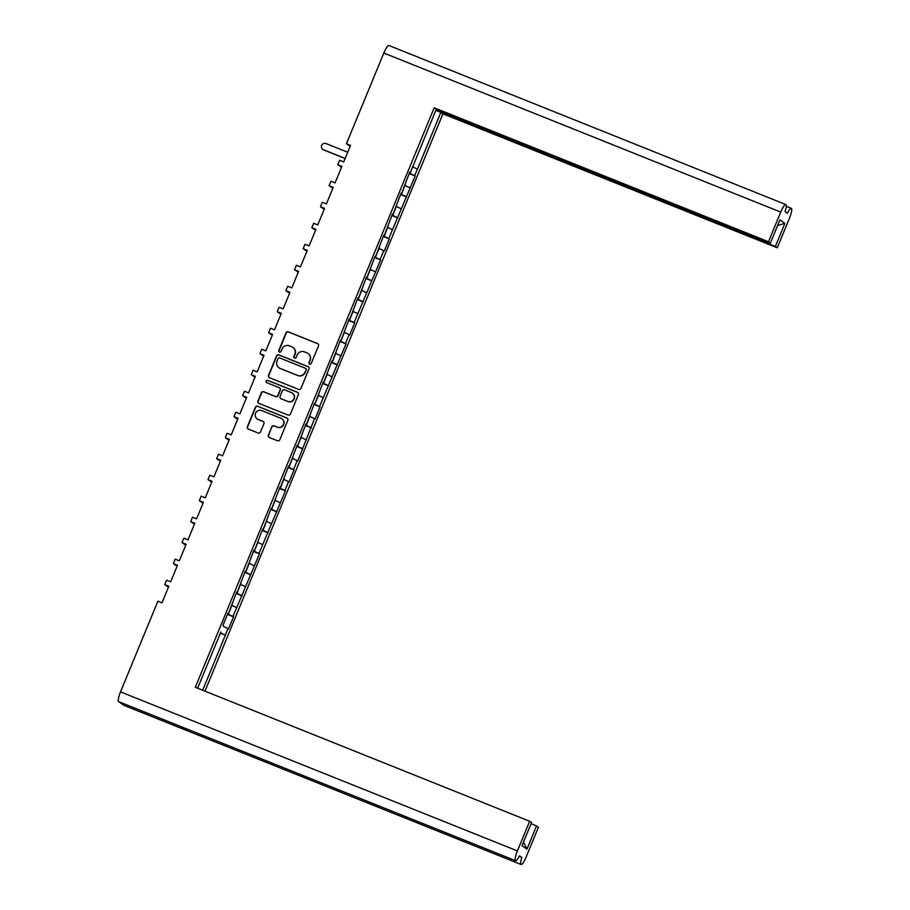 <?xml version="1.0" encoding="UTF-8"?>
<svg xmlns="http://www.w3.org/2000/svg" width="910" height="910" viewBox="0 0 910 910"><rect width="100%" height="100%" fill="white"/><g stroke="black" fill="none" stroke-linecap="round" stroke-linejoin="round"><path stroke-width="1.36" d="M309.65 364.125A1.251 1.217 -55.4 0 0 311.254 363.42L318.489 345.88A1.786 1.752 -55.4 0 0 317.545 343.571L288.322 331.866A1.786 1.752 -55.4 0 0 286.024 332.867L278.79 350.407A1.251 1.217 -55.4 0 0 279.45 352.022A1.251 1.217 -55.4 0 0 281.065 351.317L281.998 349.053A5.722 5.585 -55.4 0 1 289.369 345.846L291.803 346.824A5.722 5.585 -55.4 0 1 294.829 354.195L293.885 356.458A1.251 1.217 -55.4 0 0 294.544 358.074A1.251 1.217 -55.4 0 0 296.159 357.368L297.092 355.105A5.722 5.585 -55.4 0 1 304.475 351.897L306.909 352.875A5.722 5.585 -55.4 0 1 309.923 360.235L308.99 362.51A1.251 1.217 -55.4 0 0 309.65 364.125M271.794 426.824L268.359 435.162A1.786 1.752 -55.4 0 0 269.292 437.46L277.493 440.747A1.786 1.752 -55.4 0 0 279.802 439.746L287.833 420.261A1.786 1.752 -55.4 0 0 286.889 417.963L257.666 406.258A1.786 1.752 -55.4 0 0 255.369 407.259L247.338 426.745A1.786 1.752 -55.4 0 0 248.271 429.042L258.178 433.012A1.786 1.752 -55.4 0 0 260.476 432.011L263.923 423.673A1.786 1.752 -55.4 0 0 262.979 421.364L258.065 419.396A4.777 4.675 -55.4 0 1 255.767 412.776A4.777 4.675 -55.4 0 1 261.705 410.569L280.94 418.27A4.777 4.675 -55.4 0 1 283.238 424.902A4.777 4.675 -55.4 0 1 277.3 427.108L274.092 425.823A1.786 1.752 -55.4 0 0 271.794 426.824L268.609 435.344A1.786 1.752 -55.4 0 0 269.098 437.369M157.896 601.169L120.507 691.873L517.415 850.918L529.643 821.252L195.32 687.278L434.172 107.778L768.495 241.753L780.723 212.087L383.827 53.03L346.437 143.734L350.532 145.373L343.718 161.935L339.612 160.285L337.781 164.733L341.887 166.371L335.062 182.921L330.956 181.283L329.124 185.72L333.231 187.369L326.406 203.92L322.311 202.27L320.479 206.718L324.574 208.356L317.749 224.918L313.654 223.268L311.823 227.705L315.929 229.354L309.104 245.905L304.998 244.267L303.166 248.703L307.273 250.352L300.448 266.903L296.353 265.254L294.522 269.701L298.616 271.339L291.791 287.89L287.696 286.252L285.865 290.688L289.96 292.337L283.146 308.888L279.04 307.25L277.209 311.686L281.315 313.336L274.49 329.886L270.384 328.237L268.552 332.685L272.659 334.323L265.834 350.873L261.739 349.235L259.907 353.671L264.002 355.321L257.177 371.872L253.082 370.233L251.251 374.67L255.357 376.308L248.532 392.87L244.426 391.22L242.595 395.668L246.701 397.306L239.876 413.857L235.77 412.219L233.95 416.655L238.045 418.304L231.22 434.855L227.125 433.205L225.293 437.653L229.388 439.291L222.575 455.853L218.468 454.204L216.637 458.64L220.743 460.289L213.918 476.84L209.812 475.202L207.981 479.638L212.087 481.288L205.262 497.838L201.167 496.189L199.335 500.637L203.43 502.274L196.606 518.825L192.511 517.187L190.679 521.623L194.786 523.273L187.96 539.823L183.854 538.185L182.023 542.622L186.129 544.271L179.304 560.822L175.198 559.172L173.378 563.62L177.473 565.258L170.648 581.808L166.553 580.17L164.721 584.607L168.816 586.256L162.003 602.807L157.896 601.169M269.44 377.684L298.662 389.4A1.786 1.752 -55.4 0 0 300.96 388.399L308.99 368.914A1.786 1.752 -55.4 0 0 308.058 366.605L278.835 354.9A1.786 1.752 -55.4 0 0 276.526 355.901L268.495 375.386A1.786 1.752 -55.4 0 0 269.44 377.684M298.412 394.587A1.786 1.752 -55.4 0 0 297.468 392.29L267.767 380.38A1.251 1.217 -55.4 0 0 266.573 382.564A1.251 1.217 -55.4 0 0 266.812 382.689L279.142 387.637A1.786 1.752 -55.4 0 1 280.087 389.935L277.812 395.475A1.786 1.752 -55.4 0 1 275.502 396.476L263.661 391.721A1.786 1.752 -55.4 0 0 261.352 392.722L257.917 401.06A1.786 1.752 -55.4 0 0 258.861 403.369L288.083 415.074A1.786 1.752 -55.4 0 0 290.381 414.073L298.412 394.587M168.441 587.178L164.721 584.607M177.097 566.179L173.378 563.62M185.742 545.192L182.023 542.622M194.399 524.194L190.679 521.623M203.055 503.207L199.335 500.637M211.7 482.209L207.981 479.638M220.356 461.211L216.637 458.64M229.013 440.224L225.293 437.653M237.669 419.226L233.95 416.655M246.314 398.227L242.595 395.668M254.971 377.24L251.251 374.67M263.627 356.242L259.907 353.671M272.272 335.244L268.552 332.685M280.928 314.257L277.209 311.686M289.585 293.259L285.865 290.688M298.241 272.272L294.522 269.701M306.886 251.274L303.166 248.703M315.542 230.275L311.823 227.705M324.199 209.289L320.479 206.718M332.844 188.29L329.124 185.72M341.5 167.292L337.781 164.733M350.157 146.305L346.437 143.734M202.68 690.224L225.384 635.157L220.436 632.837M204.977 691.145L442.931 113.83L777.254 247.804L789.493 218.127A9.327 1.945 111.8 0 0 791.404 208.39L791.404 208.39A9.327 1.945 111.8 0 0 791.313 208.344A9.327 1.945 111.8 0 0 787.4 213.236L785.034 211.598A9.327 1.945 111.8 0 0 785.921 204.602L785.921 204.602A9.327 1.945 111.8 0 0 785.831 204.557A9.327 1.945 111.8 0 0 780.723 212.087M412.742 166.883L417.474 169.112L440.849 112.396L442.931 113.83M409.17 173.526L415.222 175.948L409.341 173.116M415.222 175.948L388.741 238.568L389.264 238.932L384.27 251.046L383.747 250.682L380.096 259.566L380.619 259.93L354.126 322.549L354.65 322.913L349.667 335.028L349.133 334.664L345.482 343.548L346.005 343.9L319.512 406.531L320.047 406.884L315.053 418.998L314.53 418.634L297.741 460.983L297.217 460.631L293.555 469.503L294.078 469.867L289.084 481.982L288.561 481.617L284.91 490.501L285.433 490.865L258.94 553.485L259.464 553.849L232.983 616.468L233.506 616.832L228.512 628.946L227.989 628.582L225.305 635.112M220.857 632.04L197.618 688.188M223.553 625.511L223.03 625.147L228.023 613.033L228.649 613.511L227.887 613.351M228.546 613.397L236.668 592.046L237.305 592.524L236.543 592.365M237.191 592.41L245.325 571.048L245.962 571.525L245.188 571.366M245.848 571.412L253.981 550.049L254.607 550.527L253.844 550.368M254.504 550.413L262.626 529.063L263.263 529.54L262.501 529.381M263.149 529.427L271.282 508.064L271.919 508.542L271.157 508.383M271.806 508.428L279.939 487.077L280.576 487.544L279.802 487.385M280.462 487.43L288.595 466.079L289.221 466.557L288.459 466.398M289.118 466.443L297.24 445.081L297.877 445.559L297.115 445.399M297.763 445.445L305.897 424.094L306.534 424.572L305.76 424.401M306.42 424.447L314.553 403.096L315.19 403.574L314.416 403.414M315.076 403.46L323.198 382.098L323.835 382.575L323.073 382.416M323.721 382.462L331.854 361.111L332.491 361.588L331.729 361.429M332.377 361.463L340.511 340.113L341.148 340.59L340.374 340.431M341.034 340.476L349.167 319.114L349.793 319.592L349.03 319.433M349.69 319.478L357.812 298.127L358.449 298.605L357.687 298.446M358.335 298.491L366.468 277.129L367.105 277.607L366.343 277.448M366.992 277.493L375.125 256.142L375.762 256.609L374.988 256.449M375.648 256.495L383.77 235.144L384.407 235.622L383.645 235.462M384.293 235.508L392.426 214.146L393.063 214.624L392.301 214.464M392.949 214.51L401.082 193.159L401.72 193.637L400.946 193.466M401.606 193.511L409.739 172.161L410.364 172.638L409.602 172.479M434.172 107.778L436.254 109.223L410.364 172.638M531.133 823.573L536.502 825.984L526.97 849.132L522.01 845.708L531.554 822.56L529.643 821.252M517.415 850.918A9.327 1.945 111.8 0 0 515.504 860.667L515.504 860.667A9.327 1.945 111.8 0 0 515.583 860.712A9.327 1.945 111.8 0 0 519.496 855.821L521.874 857.459A9.327 1.945 111.8 0 0 520.986 864.455L520.998 864.455A9.327 1.945 111.8 0 0 521.077 864.5A9.327 1.945 111.8 0 0 526.173 856.97L538.413 827.292L536.502 825.984M223.337 626.41L227.989 628.582M768.495 241.753L770.395 243.072L763.99 240.945L436.117 109.553M770.395 243.072L779.938 219.924L784.898 223.348L775.354 246.496L777.254 247.804M775.354 246.496L435.924 110.019M440.849 112.396L435.776 110.36M232.198 604.513L228.649 613.511M227.625 613.988L232.983 616.468M231.993 605.412L236.645 607.584M240.854 583.526L237.305 592.524M236.281 593.002L241.639 595.47M240.649 584.413L245.302 586.586M249.511 562.528L245.962 571.525M244.926 572.003L250.295 574.483M249.294 563.426L253.958 565.599M258.167 541.53L254.607 550.527M253.583 551.016L258.94 553.485M257.951 542.428L262.603 544.601M266.812 520.543L263.263 529.54M262.239 530.018L267.597 532.486M266.607 521.43L271.26 523.614M275.468 499.545L271.919 508.542M270.884 509.02L276.253 511.5M275.264 500.443L279.916 502.616M284.125 478.546L280.576 487.544M279.541 488.033L284.91 490.501M283.909 479.445L288.561 481.617M292.77 457.559L289.221 466.557M288.197 467.035L293.555 469.503M292.565 458.447L297.217 460.631M301.426 436.561L297.877 445.559M296.853 446.036L302.211 448.516M301.221 437.46L305.874 439.632M310.083 415.574L306.534 424.572M305.498 425.05L310.867 427.518M309.866 416.462L314.53 418.634M318.739 394.576L315.19 403.574M314.155 404.051L319.512 406.531M318.523 395.463L323.175 397.647M327.384 373.578L323.835 382.575M322.811 383.053L328.169 385.533M327.179 374.476L331.832 376.649M336.04 352.591L332.491 361.588M331.456 362.066L336.825 364.535M335.836 353.478L340.488 355.651M344.697 331.593L341.148 340.59M340.113 341.068L345.482 343.548M344.48 332.491L349.133 334.664M353.342 310.594L349.793 319.592M348.769 320.081L354.126 322.549M353.137 311.493L357.789 313.666M361.998 289.607L358.449 298.605M357.425 299.083L362.783 301.551M361.793 290.495L366.446 292.679M370.654 268.609L367.105 277.607M366.07 278.085L371.439 280.564M370.438 269.508L375.102 271.68M379.311 247.611L375.762 256.609M374.727 257.098L380.096 259.566M379.095 248.51L383.747 250.682M387.956 226.624L384.407 235.622M383.383 236.1L388.741 238.568M387.751 227.511L392.403 229.695M396.612 205.626L393.063 214.624M392.028 215.101L397.397 217.581M396.407 206.524L401.06 208.697M405.268 184.639L401.72 193.637M400.684 194.114L406.053 196.583M405.052 185.526L409.716 187.699M124.26 705.466A9.327 1.945 -68.2 0 1 124.169 705.443A9.327 1.945 -68.2 0 1 124.09 705.398L186.664 730.48A9.327 1.945 -68.2 0 1 186.323 728.762M181.352 726.76A9.327 1.945 -68.2 0 1 181.261 726.737A9.327 1.945 -68.2 0 1 181.181 726.692L515.504 860.667L118.596 701.61L124.09 705.398M118.596 701.61A9.327 1.945 -68.2 0 1 120.507 691.873M383.827 53.03A9.327 1.945 -68.2 0 1 388.923 45.5A9.327 1.945 -68.2 0 1 389.002 45.545M181.181 726.692L186.664 730.48M400.514 194.524L406.577 196.947M391.869 215.511L397.92 217.945M383.212 236.509L389.264 238.932M374.556 257.507L380.619 259.93M365.911 278.494L371.962 280.928M357.255 299.492L363.306 301.915M348.598 320.479L354.65 322.913M339.942 341.477L346.005 343.9M331.297 362.476L337.348 364.899M322.64 383.463L328.692 385.897M313.984 404.461L320.047 406.884M305.328 425.459L311.391 427.882M296.683 446.446L302.734 448.88M288.026 467.444L294.078 469.867M279.37 488.442L285.433 490.865M270.725 509.429L276.776 511.864M262.069 530.428L268.12 532.851M253.412 551.426L259.464 553.849M244.756 572.413L250.819 574.836M236.111 593.411L242.162 595.834M227.454 614.398L233.506 616.832M519.212 856.39L521.874 857.459M765.89 242.253L766.129 241.65M225.384 635.157L220.311 633.133M526.97 849.132L523.477 842.148M777.629 225.521L784.898 223.348M309.548 364.08A1.251 1.217 -55.4 0 1 309.241 362.692L310.173 360.417A5.722 5.585 -55.4 0 0 308.103 353.546M293.009 347.495A5.722 5.585 -55.4 0 1 295.079 354.365L294.146 356.64A1.251 1.217 -55.4 0 0 294.453 358.028M318.011 343.855A1.786 1.752 -55.4 0 0 317.806 343.752L288.584 332.048A1.786 1.752 -55.4 0 0 286.275 333.049L279.051 350.589A1.251 1.217 -55.4 0 0 279.347 351.977M308.513 366.889A1.786 1.752 -55.4 0 0 308.308 366.787L279.086 355.082A1.786 1.752 -55.4 0 0 276.788 356.083L268.757 375.557A1.786 1.752 -55.4 0 0 269.235 377.593M305.976 369.813A1.251 1.217 -55.4 0 0 305.316 368.209L279.666 357.926A1.251 1.217 -55.4 0 0 278.05 358.631L277.072 361.02A5.722 5.585 -55.4 0 0 280.087 368.391L297.615 375.409A5.722 5.585 -55.4 0 0 304.986 372.213L306.226 369.995A1.251 1.217 -55.4 0 0 305.669 368.425M279.142 367.902A5.722 5.585 -55.4 0 0 280.337 368.561L280.087 368.391M306.226 369.995L305.248 372.383A5.722 5.585 -55.4 0 1 297.866 375.591L280.337 368.561M279.609 387.91A1.786 1.752 -55.4 0 1 280.348 390.117L278.062 395.645A1.786 1.752 -55.4 0 1 275.764 396.646L263.911 391.903A1.786 1.752 -55.4 0 0 261.614 392.904L258.167 401.242A1.786 1.752 -55.4 0 0 258.656 403.266M297.934 392.563A1.786 1.752 -55.4 0 0 297.729 392.46L268.018 380.562A1.251 1.217 -55.4 0 0 266.71 382.644M287.799 401.401A4.777 4.675 -55.4 0 0 292.337 393.052A4.777 4.675 -55.4 0 0 291.439 392.563L284.671 389.844A1.786 1.752 -55.4 0 0 282.362 390.845L280.087 396.385A1.786 1.752 -55.4 0 0 281.031 398.682L288.06 401.572A4.777 4.675 -55.4 0 0 292.463 393.143M288.06 401.572L281.281 398.864M281.964 418.85A4.777 4.675 -55.4 0 1 277.561 427.279L274.354 426.005A1.786 1.752 -55.4 0 0 272.044 427.006M257.302 419.01A4.777 4.675 -55.4 0 0 258.315 419.578L258.065 419.396M263.434 421.637A1.786 1.752 -55.4 0 0 263.229 421.546L258.315 419.578M287.344 418.236A1.786 1.752 -55.4 0 0 287.139 418.145L257.928 406.429A1.786 1.752 -55.4 0 0 255.619 407.43L247.588 426.915A1.786 1.752 -55.4 0 0 248.077 428.94M347.711 152.243L325.928 143.518A3.356 3.276 -55.4 0 0 322.754 149.365A3.356 3.276 -55.4 0 0 323.38 149.706L345.152 158.431M345.117 158.511L323.71 149.934A3.356 3.276 124.6 0 1 323.084 149.593L322.754 149.365M417.394 169.067L414.698 175.596M410.262 172.525L412.947 165.995M124.169 705.443L521.077 864.5M515.583 860.712L181.261 726.737M791.313 208.344L786.263 206.32M388.923 45.5L785.831 204.557"/></g></svg>
